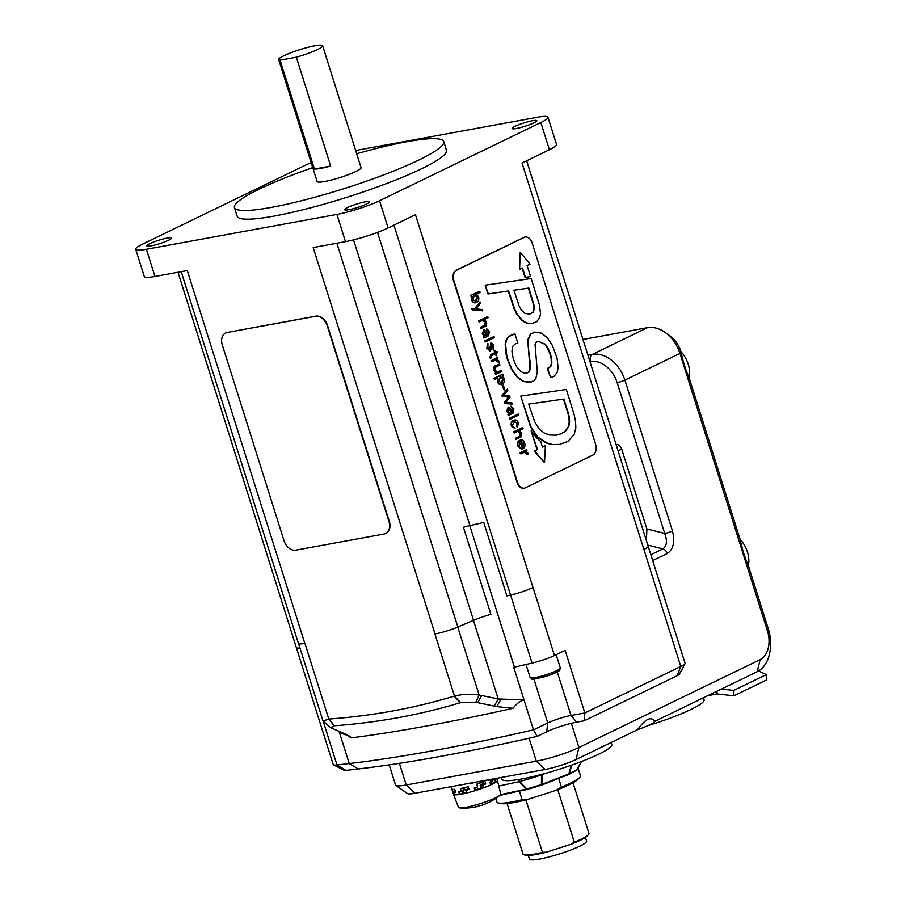 <?xml version="1.0" encoding="UTF-8"?>
<svg xmlns="http://www.w3.org/2000/svg" width="905" height="905" viewBox="0 0 905 905"><rect width="100%" height="100%" fill="white"/><g stroke="black" fill="none" stroke-linecap="round" stroke-linejoin="round"><path stroke-width="1.36" d="M388.109 227.947A31.675 4.299 162.5 0 1 345.484 241.646L336.909 214.428A31.675 4.299 -17.5 0 0 379.534 200.74L388.109 227.947L415.463 214.689L533.011 587.515A19.005 2.579 162.5 0 1 510.556 595.083L506.902 595.909L483.734 522.434L469.797 525.635L514.413 667.143L532.05 663.094A19.005 2.579 -17.5 0 0 554.471 655.537L565.127 650.367L584.856 712.959L571.01 715.493A17.285 2.342 -17.5 0 0 547.763 722.959L533.486 729.883A606.237 82.276 162.5 0 1 349.228 763.549L336.999 764.963A19.005 2.579 162.5 0 1 333.504 764.872A19.005 2.579 162.5 0 1 333.232 764.589L296.354 647.641M526.631 160.785L648.172 546.247A19.005 2.579 162.5 0 1 643.896 549.437L522.049 163.013L549.403 149.744L540.817 122.537A31.675 4.299 -17.5 0 0 547.955 117.231A31.675 4.299 -17.5 0 0 537.276 117.277L355.654 150.49M299.962 647.969A19.005 2.579 162.5 0 1 296.331 647.573L177.991 272.269M311.196 162.719A31.675 4.299 -17.5 0 0 304.137 165.807L142.843 244.011A31.675 4.299 -17.5 0 0 135.705 249.328A31.675 4.299 -17.5 0 0 146.384 249.271L154.959 276.478L187.267 270.572L304.815 643.398A19.005 2.579 -17.5 0 0 304.928 643.376L304.815 643.398A19.005 2.579 162.5 0 1 298.412 643.421L181.204 271.681M483.734 522.434L469.955 525.59A23.044 3.122 162.5 0 0 463.428 527.264L490.883 614.348A23.044 3.122 -17.5 0 0 473.507 620.355L457.862 626.995A19.005 2.579 162.5 0 1 435.022 633.975L434.92 633.998A19.005 2.579 -17.5 0 0 435.022 633.975L313.187 247.551L345.484 241.646M314.408 169.02A23.044 3.122 -17.5 0 0 330.664 166.045L314.408 169.02L280.086 60.171L296.342 57.196A23.044 3.122 -17.5 0 0 322.621 45.725A23.044 3.122 -17.5 0 0 307.768 47.354A23.044 3.122 -17.5 0 0 283.865 55.725A23.044 3.122 -17.5 0 0 278.672 59.583A23.044 3.122 -17.5 0 0 280.086 60.171M330.664 166.045L296.342 57.196M154.959 276.478A31.675 4.299 162.5 0 1 144.291 276.534L135.705 249.328M547.955 117.231L556.53 144.438A31.675 4.299 162.5 0 1 549.403 149.744M336.909 214.428L146.384 249.271M540.817 122.537L379.534 200.74M347.565 207.517A12.964 1.753 -17.5 0 0 344.647 209.689A12.964 1.753 -17.5 0 0 353.007 208.772A12.964 1.753 -17.5 0 0 366.446 204.066A12.964 1.753 -17.5 0 0 369.364 201.894A12.964 1.753 -17.5 0 0 361.016 202.811A12.964 1.753 -17.5 0 0 347.565 207.517M149.744 243.683A12.964 1.753 -17.5 0 0 146.825 245.855A12.964 1.753 -17.5 0 0 155.174 244.938A12.964 1.753 -17.5 0 0 168.624 240.232A12.964 1.753 -17.5 0 0 171.543 238.06A12.964 1.753 -17.5 0 0 163.183 238.977A12.964 1.753 -17.5 0 0 149.744 243.683M515.035 126.315A12.964 1.753 -17.5 0 0 512.117 128.487A12.964 1.753 -17.5 0 0 520.477 127.571A12.964 1.753 -17.5 0 0 533.927 122.865A12.964 1.753 -17.5 0 0 536.846 120.693A12.964 1.753 -17.5 0 0 528.486 121.609A12.964 1.753 -17.5 0 0 515.035 126.315M312.734 167.606A109.731 14.887 -17.5 0 0 259.135 189.19A109.731 14.887 -17.5 0 0 234.44 207.562L237.178 216.272A109.731 14.887 -17.5 0 0 307.904 208.512A109.731 14.887 -17.5 0 0 421.775 168.658A109.731 14.887 -17.5 0 0 446.482 150.275L443.733 141.576A109.731 14.887 -17.5 0 0 356.683 153.748M234.44 207.562A109.731 14.887 -17.5 0 0 305.155 199.813A109.731 14.887 -17.5 0 0 419.026 159.947A109.731 14.887 -17.5 0 0 443.733 141.576M322.621 45.725L361.061 167.64A23.044 3.122 162.5 0 1 355.869 171.498A23.044 3.122 162.5 0 1 331.965 179.869A23.044 3.122 162.5 0 1 317.112 181.498L278.672 59.583M616.056 444.4A5.758 4.197 64.1 0 1 621.69 449.118L646.871 528.961L646.442 540.783M351.05 737.892L350.077 736.5L345.846 734.204L330.925 727.824L334.273 725.765C377.69 722.609 419.705 714.927 460.317 702.721L475.804 702.246L496.755 706.613L512.977 708.287A606.237 82.276 162.5 0 1 351.05 737.892C347.068 734.951 343.312 733.514 339.782 733.604L349.228 763.549L358.323 768.945A597.594 81.099 -17.5 0 0 537.231 736.387L546.699 731.794A22.263 3.02 162.5 0 1 576.655 722.167L584.211 720.787L584.856 712.959L680.775 666.453L677.064 675.764A10.374 1.403 -17.5 0 0 679.361 674.248L684.995 663.659A19.005 2.579 162.5 0 1 680.775 666.453L643.885 549.437M537.231 736.387L533.486 729.883L524.052 699.961C520.296 700.889 516.608 703.66 512.977 708.287M473.439 620.389L498.214 698.965L524.04 699.938L513.746 667.302A23.044 3.122 162.5 0 1 514.413 667.143M463.428 527.264A23.044 3.122 162.5 0 1 469.797 525.635M494.232 706.081L498.214 698.965L479.164 694.995C471.053 693.739 462.828 694.101 454.491 696.081L454.152 696.183C413.879 708.276 372.204 715.9 329.149 719.034L322.972 720.957L330.925 727.824M342.588 732.88L339.782 733.604L339.103 731.466M333.504 764.872L344.194 770.313A10.374 1.403 -17.5 0 0 346.095 770.359L358.323 768.945M648.184 546.315L685.062 663.275A19.005 2.579 162.5 0 1 684.995 663.659M584.211 720.787L677.064 675.764M582.978 339.477L647.437 327.689A31.675 23.066 64.1 0 1 665.209 332.486A31.675 23.066 64.1 0 1 679.96 353.402L767.474 630.977A23.044 15.476 -100.4 0 1 760.132 659.643L578.94 747.485A31.675 4.299 162.5 0 1 536.326 761.184L406.221 784.974A31.675 4.299 162.5 0 1 395.847 785.393A31.675 4.299 162.5 0 1 395.553 785.02L389.195 764.872M589.97 361.661L590.535 361.559A25.917 18.869 64.1 0 1 617.142 382.6L664.711 533.452C667.494 540.941 666.883 546.088 662.901 548.905L650.842 554.742M646.871 528.961L664.711 533.452A5.758 0.781 -17.5 0 0 672.46 530.964L624.891 380.111L679.96 353.402L680.741 351.117A22.998 16.743 -115.9 0 0 670.028 335.925L665.209 332.486M510.001 413.155L510.963 412.748L510.488 411.3L508.01 408.449M524.142 488.18A8.643 5.803 -100.4 0 1 523.927 488.225A8.643 5.803 -100.4 0 1 517.049 482.308L453.552 280.923A8.643 5.803 -100.4 0 1 456.312 270.176L523.814 237.449A8.643 5.803 -100.4 0 1 524.832 237.121A8.643 5.803 -100.4 0 1 525.036 237.087M524.233 237.382L456.731 270.109A8.643 5.803 79.6 0 0 453.971 280.855L517.468 482.229A8.643 5.803 79.6 0 0 524.346 488.146A8.643 5.803 79.6 0 0 525.375 487.806L592.866 455.079A8.643 5.803 79.6 0 0 595.626 444.332L532.129 242.959A8.643 5.803 79.6 0 0 525.251 237.042A8.643 5.803 79.6 0 0 524.233 237.382L523.814 237.449M500.838 383.109L503.203 378.731L499.786 376.865M555.84 435.294L561.541 433.597L565.206 431.097L568.091 427.024C569.833 422.873 569.392 417.081 566.768 409.66L563.453 399.128L528.678 404.094L563.872 399.06L567.186 409.58C569.811 417.013 570.252 422.793 568.51 426.945L565.636 431.029L561.96 433.518L556.258 435.215L549.278 434.966L544.346 433.054L539.154 428.936L534.64 421.628L528.678 404.083M529.187 314.227L532.875 312.293L533.927 308.639L533.384 304.306L528.418 288.118L513.95 290.222L528.837 288.039L533.803 304.227L534.346 308.571L533.294 312.214L529.606 314.148L524.787 313.3L521.291 309.94L518.882 305.347L513.95 290.2M475.068 301.456L477.455 297.078L474.016 295.211M485.578 335.687L486.539 335.28L486.064 333.832L483.587 330.992M522.434 447.409L523.565 443.314L520.533 441.346M520.805 453.937L520.024 452.873L526.178 449.796L520.443 452.794L520.805 453.937L525.058 451.957M524.515 452.138L527.31 453.778L527.061 454.582L524.097 452.206M521.585 449.219L518.87 446.018L520.262 441.572L522.57 448.88C524.73 447.998 525.42 445.995 524.651 442.896C523.509 440.203 521.97 439.321 520.047 440.26C518.113 441.165 517.468 443.077 518.09 445.984L521.585 449.219L517.671 446.063C517.049 443.156 517.694 441.244 519.628 440.339L520.68 440.034M522.57 448.88L519.889 441.798M517.411 427.556L518.35 422.929C517.219 420.237 515.68 419.366 513.757 420.293C511.823 421.198 511.167 423.11 511.789 426.017L515.069 428.687L512.434 425.576L514.153 421.504L517.626 423.065L517.411 427.556L516.608 426.413L517.207 423.144L513.735 421.583M514.368 420.067L513.339 420.361C511.404 421.278 510.748 423.189 511.37 426.097L515.069 428.687M512.196 404.037L504.481 403.596L504.142 402.51L508.565 397.035L502.286 396.616L501.924 395.462L507.422 388.924L502.343 395.383L502.705 396.537L508.983 396.956L504.56 402.442L504.9 403.517L512.196 404.037L511.8 402.793L505.771 402.533L510.047 397.25L509.628 395.904L503.508 395.53L507.818 390.168L507.422 388.924M495.759 374.489L494.967 373.403L495.872 372.86L493.825 370.439C493.451 367.543 493.938 366.039 495.261 365.892L499.549 363.946L495.68 365.824C494.356 365.959 493.881 367.475 494.243 370.36L496.291 372.781L495.386 373.324L495.759 374.489L501.902 371.412L501.551 370.281L497.399 372.193M497.196 372.227L501.551 370.281M490.668 358.64L489.786 357.633L490.906 354.477L494.752 352.611L494.164 350.721L495.25 350.314L494.583 350.642L495.171 352.531L491.325 354.398L490.205 357.554L490.668 358.64L491.404 355.665L495.533 353.663L496.212 355.812L496.879 355.484L496.2 353.335L497.841 352.543L497.173 351.559L495.85 352.203L495.25 350.314M495.816 352.09L497.173 351.559M496.212 355.812L495.148 353.855M485.487 341.92L484.707 340.868L494.006 336.49L485.125 340.789L485.487 341.92L494.368 337.622L494.006 336.49M487.591 334.771L488.406 331.796L486.449 328.753M484.232 337.938L488.519 335.755L489.503 331.411L486.641 328.719L488.824 331.716L487.637 334.873L486.008 330.744L483.621 329.692L482.704 333.764L484.752 336.253L483.813 338.018L483.44 336.852L484.333 336.332L482.286 333.843L483.802 329.612M482.806 310.834L472.195 309.827L471.799 308.582L472.614 309.748L482.806 310.834L482.41 309.601L476.245 308.933L480.408 303.243L479.978 301.874L475.035 308.797L472.229 308.503M474.695 308.763L479.978 301.874M471.211 296.636L470.419 295.55L479.752 291.263L470.838 295.471L471.211 296.636L472.195 296.263L472.093 300.121C473.258 302.621 474.752 303.367 476.596 302.349C478.507 301.557 479.186 299.736 478.621 296.885L476.483 294.193L480.103 292.394L479.752 291.263M475.397 302.711L476.596 302.349M476.177 302.428C474.333 303.447 472.84 302.7 471.675 300.189L471.777 296.342M532.604 323.424L531.869 323.549C528.35 324.103 524.855 322.87 521.382 319.827L516.506 313.752L514.051 308.571L508.214 291.025L487.965 293.978L485.193 285.211L488.383 293.899L508.633 290.957L514.47 308.492L516.925 313.673L521.8 319.748C525.273 322.791 528.769 324.035 532.287 323.47L532.4 323.458M544.516 462.693L534.131 451.018L537.027 449.604L531.133 430.916L537.446 449.525L534.55 450.939L544.516 462.693L545.398 445.679L542.48 447.081L540.749 441.572L536.688 437.952L531.133 430.916M542.446 446.98L545.398 445.679M519.594 269.418L520.228 252.28L519.594 269.418L522.502 268.004L525.443 277.36L530.59 276.568L527.117 265.55L530.002 264.124L520.228 252.28M530.59 276.568L525.024 277.428L522.117 268.197M550.545 377.6L547.242 368.561L550.319 366.672L551.462 363.29L551.179 358.968C551.021 357.78 549.561 350.099 544.753 344.239L538.192 341.309L545.172 344.16C549.991 350.031 551.439 357.701 551.598 358.889L551.88 363.21L550.738 366.593L547.661 368.482L550.545 377.6L553.883 376.491L557.084 372.611L558.114 367.916L557.05 358.063L552.389 345.472L547.559 338.097L541.699 333.21L534.47 332.135M531.348 381.978L523.452 381.616L517.434 377.509L511.947 370.055C508.282 362.147 506.381 357.124 506.234 354.975L505.137 343.934L506.472 339.092L508.372 336.649L512.66 334.42L514.526 334.081L508.791 336.57L506.902 339.013L505.556 343.866L506.664 354.896C506.8 357.045 508.701 362.068 512.366 369.975L517.852 377.43L523.871 381.537L529.561 382.385L533.916 380.767L535.851 378.516L537.332 371.921L535.059 344.624L536.235 342.271L538.407 341.264M526.054 373.38L528.848 371.921L529.968 368.697L527.751 339.895L530.409 334.115L534.651 332.101M560.138 444.389L552.039 444.615L545.941 442.873L537.038 436.821L530.454 426.719L520.748 396.096L530.873 426.64L537.457 436.742L546.36 442.794L552.457 444.547L559.935 444.423M481.211 328.357L485.069 326.479C486.392 326.343 486.879 324.827 486.517 321.942L484.447 319.476L488.089 317.712L487.738 316.58L478.858 320.89L479.209 322.022L482.761 320.302L485.747 321.976L484.831 325.291L480.849 327.214L480.781 328.425L480.431 327.293L484.413 325.359L485.329 322.056L482.342 320.381M479.209 322.022L478.428 320.97L487.738 316.58M493.168 349.319L493.791 345.031L490.985 342.395L489.956 349.805L487.942 347.927L487.919 343.504L487.184 347.984L490.453 350.982L491.392 348.674L491.415 343.595L493.089 345.246L493.168 349.319L492.365 348.165L492.671 345.325L490.996 343.674M489.854 351.129L490.453 350.982M490.035 351.05L486.766 348.052L487.919 343.504M489.515 349.896L491.132 342.339M491.754 361.796L490.974 360.744L497.128 357.656L491.392 360.665L491.754 361.796L496.008 359.828M495.465 359.998L498.429 362.362L495.046 360.077M494.605 379.5L493.836 378.448L502.761 374.138L494.254 378.369L494.605 379.5L497.931 377.894L497.841 381.774C499.006 384.286 500.499 385.032 502.343 384.014C504.255 383.222 504.933 381.401 504.368 378.55L502.23 375.847L503.135 375.304L502.761 374.138M501.144 384.365L502.343 384.014M501.924 384.093C500.08 385.111 498.587 384.365 497.422 381.853L497.524 378.007M503.995 389.965L502.071 385.281L503.237 384.851L502.49 385.213L503.995 389.965L504.73 389.603L503.237 384.851M512.015 412.228L512.83 409.252L510.873 406.209M508.655 415.406L512.943 413.223L513.927 408.879L511.065 406.175L513.248 409.184L512.06 412.341L510.431 408.2L508.044 407.16L507.128 411.221L509.176 413.709L508.237 415.474L507.863 414.309L508.757 413.789L506.71 411.3L508.225 407.08M509.911 419.388L509.13 418.336L518.429 413.947L509.549 418.257L509.911 419.388L518.791 415.078L518.429 413.947M516.189 439.31L520.058 437.443C521.382 437.307 521.868 435.791 521.495 432.895L519.436 430.441L523.079 428.676L522.717 427.545L513.836 431.855L514.198 432.986L517.751 431.266L520.737 432.941L519.821 436.244L515.839 438.178L515.771 439.389L515.42 438.258L519.402 436.323L520.318 433.02L517.332 431.334M514.198 432.986L513.418 431.923L522.717 427.545M527.479 454.502L528.192 454.152L527.841 453.02L526.065 451.38L526.959 450.882L526.597 449.717M520.477 440.056L519.628 440.339M520.952 441.278L523.984 443.235L522.852 447.33L521.257 441.199M514.164 420.09L513.339 420.361M514.153 421.504L514.888 421.255M497.569 372.079L495.012 370.326L495.917 367.011L499.911 365.077L499.549 363.946M484.005 330.913L486.483 333.753L486.958 335.201L485.793 335.665L483.44 333.64L484.299 330.811M475.86 301.173L472.738 299.679L474.435 295.143L477.874 296.998L476.279 301.105L475.261 301.433M474.435 295.143L475.159 294.906M531.869 323.549L536.756 321.648L539.663 317.565L540.568 313.843L539.471 305.132L531.178 278.514L485.612 285.132M535.07 332.033L530.828 334.036L528.169 339.816L528.181 346.332L530.33 363.799L530.398 368.618L529.278 371.842L526.472 373.301L524.086 373.143L520.76 371.514L517.083 367.34C514.176 362.317 512.456 356.864 511.947 350.97L512.875 346.129L515.228 343.923L517.83 343.119L514.945 334.002L513.078 334.352L514.945 334.002M559.03 444.57L568.069 441.38L574.223 434.196L575.84 427.997L575.569 421.3L574.098 414.433L566.326 389.467L520.748 396.096M482.761 320.302L483.349 320.099M498.429 362.362L499.141 362.011L498.791 360.88L497.015 359.24L497.908 358.742L497.546 357.577M500.205 376.785L503.621 378.652L502.049 382.747L498.485 381.344L500.929 376.548M501.619 382.826L501.031 383.075M508.429 408.381L510.906 411.221L511.382 412.669L510.216 413.132L507.863 411.108L508.723 408.279M517.751 431.266L518.339 431.063M227.234 332.452L315.37 316.343A11.516 8.383 64.1 0 1 327.191 325.687L388.969 521.619A11.516 8.383 64.1 0 1 385.598 533.52A11.516 8.383 64.1 0 1 384.014 534.041L295.878 550.149A11.516 8.383 64.1 0 1 284.057 540.805L222.279 344.873A11.516 8.383 64.1 0 1 225.639 332.972A11.516 8.383 64.1 0 1 227.234 332.452L315.721 316.162A11.516 8.383 64.1 0 1 327.542 325.517L389.32 521.45A11.516 8.383 64.1 0 1 385.96 533.35A11.516 8.383 64.1 0 1 385.779 533.43M225.82 332.882A11.516 8.383 64.1 0 1 226.001 332.802A11.516 8.383 64.1 0 1 227.596 332.282M454.593 793.685L453.416 794.047L452.67 791.671M451.052 786.671L452.579 791.502A23.044 3.122 -17.5 0 0 452.772 791.762L451.912 789.047A23.044 3.122 162.5 0 0 454.763 789.375L455.611 792.09A23.044 3.122 -17.5 0 1 454.095 792.101L454.955 794.828A23.044 3.122 -17.5 0 0 459.616 794.454L458.756 791.739A23.044 3.122 -17.5 0 0 461.335 791.275L460.487 788.56A23.044 3.122 162.5 0 0 468.213 786.717L469.073 789.443A23.044 3.122 -17.5 0 1 465.815 790.28L466.675 793.006A23.044 3.122 -17.5 0 0 475.068 790.676L474.209 787.961A23.044 3.122 -17.5 0 0 477.648 786.864L476.788 784.149A23.044 3.122 162.5 0 0 484.888 781.219L485.736 783.945L483.485 784.069L482.829 782.01M482.648 785.121L483.508 787.836L481.867 787.735L481.019 785.008L482.648 785.121A23.044 3.122 -17.5 0 0 485.736 783.945M481.867 787.735L481.041 787.938A17.715 2.398 162.5 0 1 475.781 789.703L475.068 790.676A23.044 3.122 -17.5 0 0 483.508 787.836A23.044 3.122 -17.5 0 0 490.714 784.918L489.854 782.203A23.044 3.122 -17.5 0 0 492.139 781.117L491.619 779.476M495.748 778.492L491.754 779.918M491.89 780.336L494.73 779.646A23.044 3.122 -17.5 0 0 495.85 778.809M494.73 779.646L495.589 782.361A23.044 3.122 -17.5 0 0 496.687 781.558A23.044 3.122 -17.5 0 0 497.399 780.551L496.698 778.323M455.249 790.947L452.772 791.762M463.383 787.938L464.005 789.929L461.335 791.275M490.714 784.918A23.044 3.122 -17.5 0 0 495.589 782.361L490.657 783.673A17.715 2.398 162.5 0 1 490.374 783.843M481.98 782.327L482.603 784.307A17.715 2.398 162.5 0 1 480.182 785.212L481.041 787.938M477.421 786.174L476.912 784.103M482.603 784.307L483.485 784.069M466.426 792.203A17.715 2.398 162.5 0 1 463.722 792.735L459.616 794.454A23.044 3.122 -17.5 0 0 466.675 793.006M468.847 788.708A17.715 2.398 162.5 0 1 467.263 789.103L467.319 789.296M464.005 789.929L464.91 789.624L464.31 787.723M528.282 855.429L529.448 859.128A29.956 4.061 -17.5 0 0 548.747 857.012A29.956 4.061 -17.5 0 0 579.833 846.141A29.956 4.061 -17.5 0 0 586.576 841.118L585.411 837.419M546.53 852.137A32.829 4.457 162.5 0 1 526.201 855.282L524.312 854.897A34.56 4.695 -17.5 0 0 542.48 852.397L546.53 852.137L570.851 844.32L574.313 842.17A34.56 4.695 -17.5 0 0 588.352 834.704A34.56 4.695 -17.5 0 0 588.963 833.347L573.023 782.791M507.094 803.572L523.045 854.128A34.56 4.695 -17.5 0 0 524.312 854.897M588.352 834.704L587.04 836.096A32.829 4.457 162.5 0 1 570.851 844.32M579.686 777.452L577.786 779.465A41.279 5.6 162.5 0 1 556.134 790.303L561.417 787.101A43.779 5.939 -17.5 0 0 579.686 777.452A43.779 5.939 -17.5 0 0 580.456 775.732L578.001 767.938M522.106 799.737L528.249 799.262A41.279 5.6 162.5 0 1 501.291 803.583L498.576 803.029A43.779 5.939 -17.5 0 0 522.106 799.737L519.357 791.027L504.741 794.251M495.804 798.38L496.958 802.056A43.779 5.939 -17.5 0 0 498.576 803.029M525.907 799.873L542.48 852.397M574.313 842.17L557.752 789.68M521.438 790.665L519.357 791.027M556.134 790.303L528.249 799.262M561.417 787.101L558.611 778.21L554.878 779.918M565.161 775.936L558.611 778.21M545.862 773.243L541.495 774.918L541.405 785.133A2.885 2.885 0 0 0 541.597 785.099A2.885 1.222 -111.2 0 0 542.061 784.318A2.885 2.24 179.6 0 1 541.405 784.556A46.924 6.369 162.5 0 1 526.834 788.968L519.64 781.547L498.791 786.049M518.667 779.51L519.323 781.603M541.405 785.133A44.888 6.097 -17.5 0 1 527.479 789.364A2.885 0.69 -105.6 0 1 527.389 789.42A2.885 0.69 -105.6 0 1 526.834 788.968A2.885 2.127 136.7 0 1 526.19 789.126L500.623 794.635A2.885 1.708 123.7 0 1 500.578 794.647M581.44 761.546L577.232 769.374A2.885 0.803 -151.7 0 1 577.22 769.374A2.885 0.803 -151.7 0 1 577.085 769.499A2.885 2.579 56.5 0 1 576.281 770.415A2.885 2.885 0 0 0 577.232 769.363L581.429 761.546M581.361 761.58L577.085 769.499A46.924 6.369 162.5 0 1 569.324 773.73L571.802 765.076M576.281 770.415L568.498 774.657A2.885 2.048 -115.5 0 0 569.324 773.73A2.885 1.923 -163.5 0 1 568.781 773.967A2.885 1.222 68.8 0 1 568.306 774.748L564.007 776.411M541.495 774.918A57.603 7.817 162.5 0 1 519.64 781.547M395.847 785.393L407.476 793.572A22.998 3.122 -17.5 0 0 415.01 793.255L545.104 769.476A22.998 3.122 -17.5 0 0 576.044 759.533L637.606 729.679C645.265 718.909 651 716.126 654.813 721.342L757.236 671.68A34.56 23.225 79.6 0 0 768.255 628.692L748.39 565.67C745.098 558.408 742.326 549.618 740.075 539.312L689.18 377.905C685.888 370.631 683.128 361.853 680.877 351.547L680.741 351.117M637.606 729.679A24.48 3.326 -17.5 0 0 654.813 721.342M748.39 565.67A24.48 17.829 -115.9 0 0 740.075 539.312M689.18 377.905A24.48 17.829 -115.9 0 0 680.877 351.547M703.502 697.732L704.124 699.723A57.603 7.817 162.5 0 1 647.901 725.629M716.975 691.205L717.065 693.954L707.8 695.651M611.135 742.519L611.757 744.51A57.603 7.817 162.5 0 1 559.177 769.284A57.603 7.817 162.5 0 1 501.89 779.148L501.359 777.474M491.856 779.205L491.2 779.952L488.768 780.393L488.587 779.805M482.569 780.902L481.913 781.649L479.492 782.09L479.311 781.501M473.292 782.599L472.636 783.345L470.215 783.787L470.023 783.198M491.008 779.363L491.2 779.952M481.731 781.06L481.913 781.649M472.455 782.757L472.636 783.345M717.065 693.954L733.91 695.798L733.74 690.425L721.375 689.067M733.74 690.425L766.297 674.632L766.478 680.006L733.91 695.798M758.628 670.922L766.297 674.632M453.416 794.047A23.044 3.122 -17.5 0 0 453.439 794.251A23.044 3.122 -17.5 0 0 454.955 794.828M453.439 794.251L458.484 807.373A22.173 3.009 -17.5 0 0 459.864 807.916A22.173 3.009 -17.5 0 0 480.532 803.55A22.173 3.009 -17.5 0 0 499.956 795.269A22.173 3.009 -17.5 0 0 500.103 795.144A22.173 3.009 -17.5 0 0 500.782 794.036L497.388 780.393M477.433 806.344L477.444 806.389A56.121 20.939 -104.3 0 1 476.064 806.83A56.121 20.939 -104.3 0 1 474.695 807A54.775 51.868 -131.3 0 0 480.408 805.45A56.121 11.675 74.2 0 0 481.539 805.36A56.155 56.155 0 0 0 483.779 804.579A56.099 34.503 -113.6 0 0 487.207 802.939A56.099 16.607 70.1 0 1 485.883 803.753A56.099 16.607 70.1 0 1 485.272 803.957M455.464 791.604L454.095 792.101M481.019 785.008L480.182 785.212M467.263 789.103L465.815 790.28M510.556 595.083L393.913 225.141M457.862 626.995L336.864 243.219M473.507 620.355L353.55 239.882M469.955 525.59L377.521 232.415M618.092 450.86L621.69 449.118M510.601 595.071L532.05 663.094M533.011 587.503L554.471 655.537M323.255 721.364L336.999 764.963L346.095 770.359M457.738 627.052L479.164 694.995L475.804 702.246M434.92 633.998L454.491 696.081L460.509 702.665M304.928 643.376L328.786 719.068L334.069 725.776M500.827 699.475L496.755 706.613M481.664 695.481L477.693 702.597M460.317 702.721L454.152 696.183M329.149 719.034L334.273 725.765M576.655 722.167L571.01 715.493L557.276 671.94M546.699 731.794L547.763 722.959L533.927 679.078M415.01 793.255L406.221 784.974L399.399 763.334M529.086 738.231L536.326 761.184L545.104 769.476M576.044 759.533L578.94 747.485L571.327 723.321M652.686 560.58L667.279 553.509C673.411 549.324 675.13 541.812 672.46 530.964M617.142 382.6A5.758 0.781 -17.5 0 0 624.891 380.111A31.675 23.066 -115.9 0 0 592.368 354.387L587.933 355.201M647.437 327.689L592.368 354.387A5.758 3.869 -100.4 0 0 590.535 361.559M647.81 545.104L662.901 548.905A5.758 4.197 64.1 0 1 667.279 553.509M556.168 654.711L560.353 668.003A15.838 2.149 162.5 0 1 560.059 668.637A15.838 2.149 162.5 0 1 542.219 675.911A15.838 2.149 162.5 0 1 530.138 677.528L526.031 664.485M543.068 677.2A14.107 1.912 -17.5 0 0 558.962 670.718M490.159 782.067L490.657 783.673M475.781 789.703L475.136 787.667M463.722 792.735L462.998 790.438M500.397 794.862A2.885 2.342 83.6 0 0 501.562 794.975M519.063 781.682L526.19 789.126A2.885 1.618 77.9 0 0 527.219 789.454A2.885 1.618 77.9 0 0 527.344 789.42M501.913 794.862A2.885 1.618 -102.1 0 1 501.664 794.952A2.885 1.618 -102.1 0 1 500.623 794.635L500.601 794.613M576.666 770.087A2.885 2.839 -166.7 0 0 577.209 769.408M571.304 765.257L568.781 773.967L542.061 784.318L542.095 774.703M520.692 790.857L527.219 789.454A2.885 2.885 0 0 0 527.389 789.42L541.45 785.155A2.885 1.222 -111.2 0 0 541.597 785.099L555.919 779.544M768.255 628.692L767.474 630.977M757.236 671.68L760.132 659.643M474.469 787.882L475.136 789.997M462.127 790.88L462.806 793.018M491.517 783.357L490.985 781.671M298.593 643.659L322.972 720.957M530.138 677.528C533.645 679.202 527.253 681.035 546.462 676.205C561.179 671.103 558.905 670.503 559.697 670.288L560.353 668.003M500.114 795.133L501.381 795.009A2.885 2.885 0 0 0 501.664 794.952L505.895 794.047M459.864 807.916A56.155 56.155 0 0 0 476.053 806.83M485.917 803.742A56.155 56.155 0 0 0 499.956 795.269"/></g></svg>
